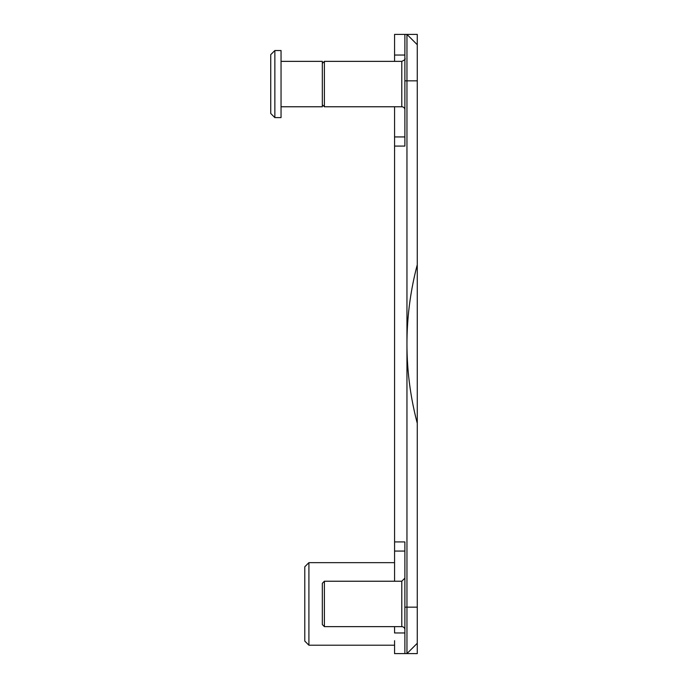 <?xml version="1.0" encoding="UTF-8"?>
<svg xmlns="http://www.w3.org/2000/svg" width="688" height="688" viewBox="0 0 688 688"><rect width="100%" height="100%" fill="white"/><g stroke="black" fill="none" stroke-linecap="round" stroke-linejoin="round"><path stroke-width="1.03" d="M270.728 54.653L270.728 113.477L274.856 117.605L274.856 50.525L270.728 54.653M274.856 50.525L281.048 50.525L281.048 117.605L274.856 117.605M281.048 106.769L322.328 106.769L322.328 61.361L281.048 61.361M304.784 566.783L304.784 641.087L308.912 645.215L308.912 562.655L304.784 566.783M394.568 581.231L394.568 541.92L404.888 541.92L404.888 653.6L406.952 653.6L417.272 643.28L417.272 644.828M394.568 61.361L394.568 34.4L417.272 34.4L417.272 423.266C410.426 397.294 406.986 370.866 406.952 344L406.952 653.6L417.272 643.28L417.272 423.266M417.272 643.28L417.272 653.6L406.952 653.6M404.888 653.6L394.568 653.6L394.568 640.7M404.888 58.265C405.731 58.996 404.699 60.028 401.792 61.361L401.792 106.769A3.096 3.096 0 0 1 404.888 109.865M401.792 106.769L324.392 106.769L324.392 61.361L401.792 61.361M404.888 34.4L404.888 146.08L394.568 146.08L394.568 136.929L404.888 136.929L394.568 136.929L394.568 106.769M404.888 578.135L401.792 581.231L401.792 626.639A3.096 3.096 0 0 1 404.888 629.735M401.792 626.639L324.392 626.639L324.392 581.231L401.792 581.231M324.392 581.231L322.328 583.295L322.328 624.575L324.392 626.639M404.888 632.96L394.568 632.96L394.568 626.639M394.568 551.071L404.888 551.071M417.272 44.72L406.952 34.4L406.952 344C406.986 317.134 410.426 290.706 417.272 264.734M394.568 541.92L394.568 146.08M394.568 136.929L404.888 136.929M394.568 55.04L404.888 55.04M404.888 607.16L417.272 607.16M404.888 80.84L417.272 80.84M394.568 562.655L308.912 562.655M394.568 645.215L308.912 645.215M322.328 104.705L324.392 106.769M322.328 63.425L324.392 61.361"/></g></svg>

